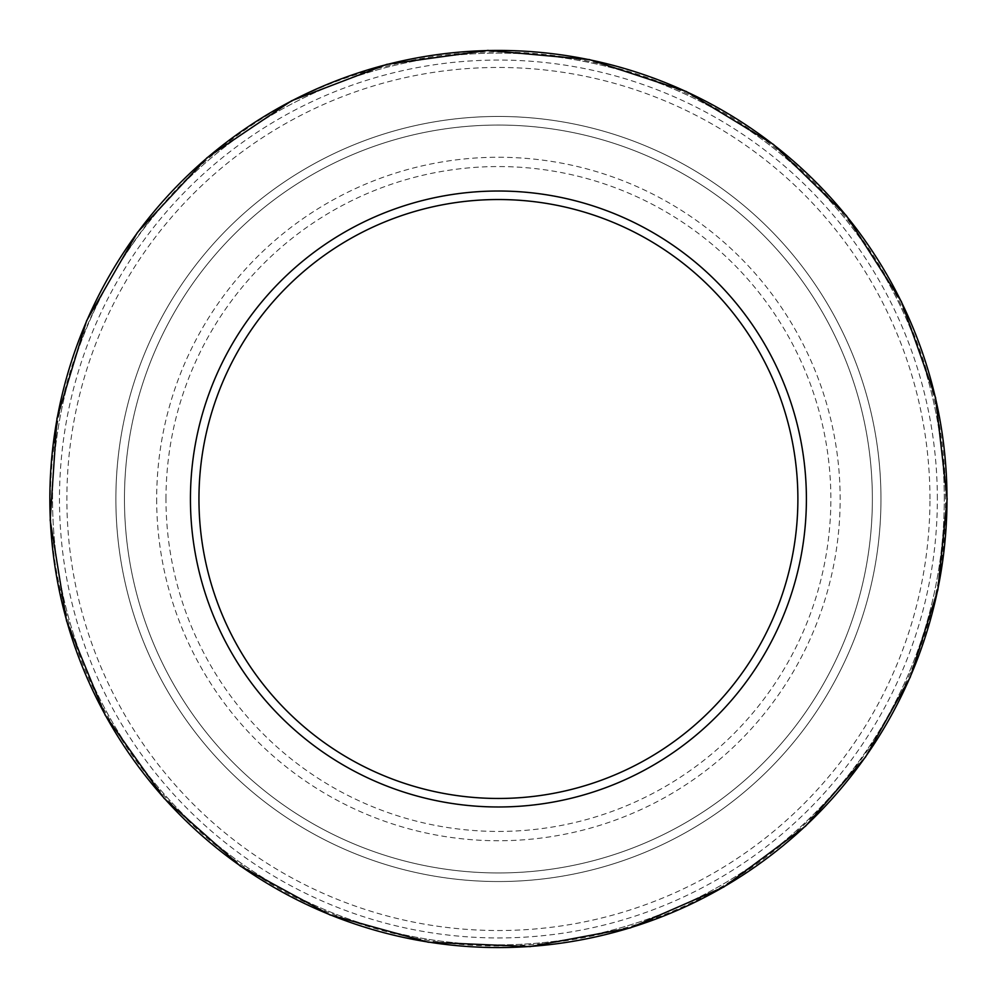 <?xml version="1.0" encoding="UTF-8"?>
<svg xmlns="http://www.w3.org/2000/svg" width="997" height="997" viewBox="0 0 997 997"><rect width="100%" height="100%" fill="white"/><g stroke="black" fill="none" stroke-linecap="round" stroke-linejoin="round"><path stroke-width="0.75" stroke-dasharray="4.99 3.74" d="M872.363 498.998A373.95 373.95 0 0 0 311.438 175.148A373.95 373.95 0 0 0 311.438 822.849A373.95 373.95 0 0 0 872.363 498.998A373.95 373.95 0 0 0 311.438 175.148A373.95 373.95 0 0 0 311.438 822.849A373.95 373.95 0 0 0 872.363 498.998A373.95 373.95 0 0 0 311.438 175.148A373.95 373.95 0 0 0 311.438 822.849A373.95 373.95 0 0 0 872.363 498.998M937.354 498.998A438.929 438.929 0 0 0 278.948 118.867A438.929 438.929 0 0 0 278.948 879.13A438.929 438.929 0 0 0 937.354 498.998M929.952 498.998A431.539 431.539 0 0 0 282.65 125.273A431.539 431.539 0 0 0 282.65 872.724A431.539 431.539 0 0 0 929.952 498.998M880.962 498.998A382.549 382.549 0 0 0 307.138 167.708A382.549 382.549 0 0 0 307.138 830.289A382.549 382.549 0 0 0 880.962 498.998A382.549 382.549 0 0 0 307.138 167.708A382.549 382.549 0 0 0 307.138 830.289A382.549 382.549 0 0 0 880.962 498.998M944.284 498.998A445.871 445.871 0 0 0 275.484 112.86A445.871 445.871 0 0 0 275.484 885.137A445.871 445.871 0 0 0 944.284 498.998A445.871 445.871 0 0 0 498.413 53.128A445.871 445.871 0 0 0 52.542 498.998A445.871 445.871 0 0 0 498.413 944.869A445.871 445.871 0 0 0 944.284 498.998M156.666 498.998A341.747 341.747 0 0 0 669.286 794.958A341.747 341.747 0 0 0 669.286 203.039A341.747 341.747 0 0 0 156.666 498.998M165.976 498.998A332.45 332.45 0 0 1 664.638 211.09A332.45 332.45 0 0 1 664.638 786.907A332.45 332.45 0 0 1 165.976 498.998M945.443 498.998C946.278 362.908 880.451 228.537 772.401 145.786C665.373 61.702 518.851 31.368 387.247 66.026C154.348 119.453 0.075 380.343 65.441 610.164C98.466 742.192 195.649 855.974 320.884 909.252C414.602 948.82 510.838 956.397 609.591 931.971C802.859 885.797 948.77 697.688 945.443 498.998"/><path stroke-width="1.5" d="M797.887 498.998A299.474 299.474 0 0 0 348.676 239.654A299.474 299.474 0 0 0 348.676 758.343A299.474 299.474 0 0 0 797.887 498.998M806.399 498.998A307.986 307.986 0 0 0 344.426 232.276A307.986 307.986 0 0 0 344.426 765.721A307.986 307.986 0 0 0 806.399 498.998M946.988 498.998A448.563 448.563 0 0 0 274.138 110.53A448.563 448.563 0 0 0 274.138 887.467A448.563 448.563 0 0 0 946.988 498.998M947.15 498.998L935.56 397.666L901.388 301.58L846.403 215.688L773.448 144.428L686.285 91.487L589.414 59.583L487.845 50.386L386.824 64.356L291.56 100.784L206.99 157.775L137.474 232.401L86.589 320.785L56.979 418.379L50.174 520.135L66.525 620.795L105.184 715.173L164.156 798.385L240.389 866.131L329.957 914.91L428.224 942.202L530.117 946.614L630.366 927.895L723.797 887.018L805.601 826.114L865.546 757.022L910.249 677.212L937.828 590L947.15 498.998"/></g></svg>
